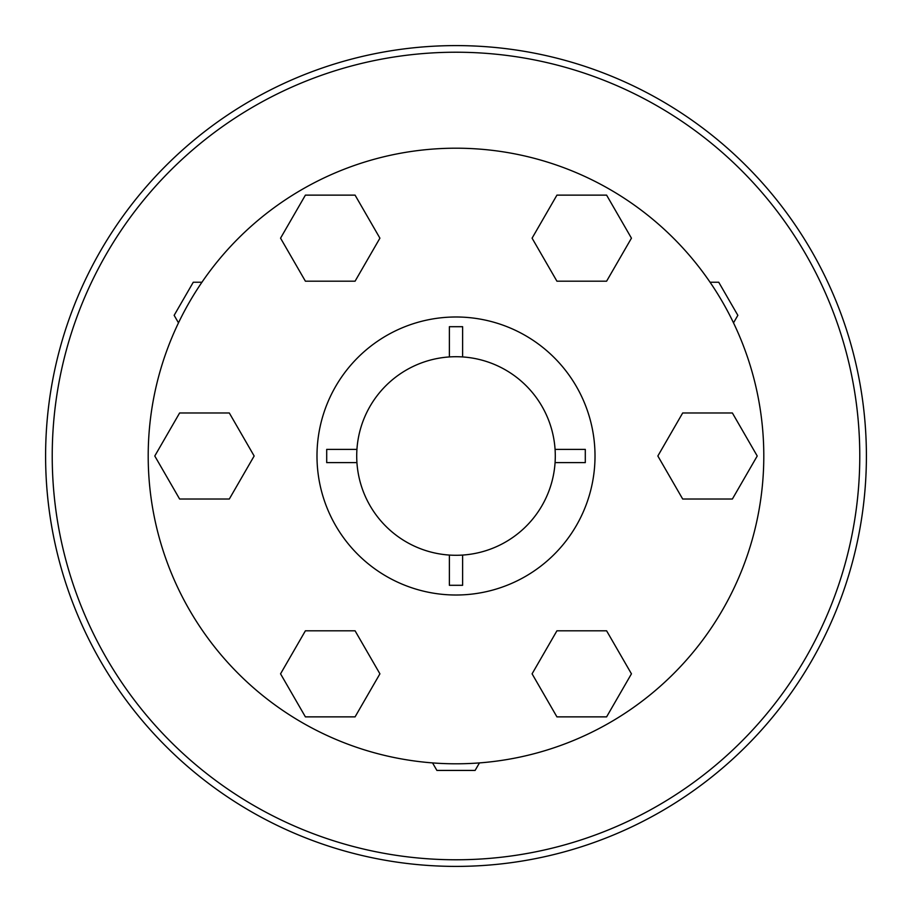 <?xml version="1.0" encoding="UTF-8"?>
<svg xmlns="http://www.w3.org/2000/svg" width="912" height="912" viewBox="0 0 912 912"><rect width="100%" height="100%" fill="white"/><g stroke="black" fill="none" stroke-linecap="round" stroke-linejoin="round"><path stroke-width="1.37" d="M456 866.4A410.4 410.4 0 0 0 866.4 456A410.4 410.4 0 0 0 456 45.6A410.4 410.4 0 0 0 45.6 456A410.4 410.4 0 0 0 456 866.4M456 148.2A307.8 307.8 0 0 1 763.8 456A307.8 307.8 0 0 1 456 763.8A307.8 307.8 0 0 1 148.2 456A307.8 307.8 0 0 1 456 148.2M456 52.223A403.777 403.777 0 0 1 859.777 456A403.777 403.777 0 0 1 456 859.777A403.777 403.777 0 0 1 52.223 456A403.777 403.777 0 0 1 456 52.223M316.988 456A139.012 139.012 0 0 1 456 316.988A139.012 139.012 0 0 1 595.012 456A139.012 139.012 0 0 1 456 595.012A139.012 139.012 0 0 1 316.988 456M555.294 456A99.294 99.294 0 0 1 449.377 555.066A99.294 99.294 0 0 1 356.934 449.377A99.294 99.294 0 0 1 462.623 356.934A99.294 99.294 0 0 1 555.294 456M462.623 555.066L462.623 585.299L462.623 555.066M449.377 585.299L449.377 555.066L449.377 585.299L462.623 585.299M356.934 462.623L326.701 462.623L356.934 462.623M326.701 449.377L356.934 449.377L326.701 449.377L326.701 462.623M710.06 282.241L718.736 282.241L737.854 315.335L733.51 322.848M479.45 762.911L475.106 770.423L436.894 770.423L432.55 762.911M178.49 322.848L174.146 315.335L193.264 282.241L201.94 282.241M305.395 716.866L280.554 673.831L305.395 630.808L355.076 630.808L379.916 673.831L355.076 716.866L305.395 716.866M532.084 673.831L556.924 630.808L606.605 630.808L631.446 673.831L606.605 716.866L556.924 716.866L532.084 673.831M732.382 499.024L682.689 499.024L657.848 456L682.689 412.976L732.382 412.976L757.222 456L732.382 499.024M305.395 195.134L355.076 195.134L379.916 238.169L355.076 281.192L305.395 281.192L280.554 238.169L305.395 195.134M179.618 499.024L154.778 456L179.618 412.976L229.311 412.976L254.152 456L229.311 499.024L179.618 499.024M631.446 238.169L606.605 281.192L556.924 281.192L532.084 238.169L556.924 195.134L606.605 195.134L631.446 238.169M449.377 326.701L449.377 356.934L449.377 326.701L462.623 326.701L462.623 356.934L462.623 326.701M585.299 449.377L555.066 449.377L585.299 449.377L585.299 462.623L555.066 462.623L585.299 462.623"/></g></svg>
